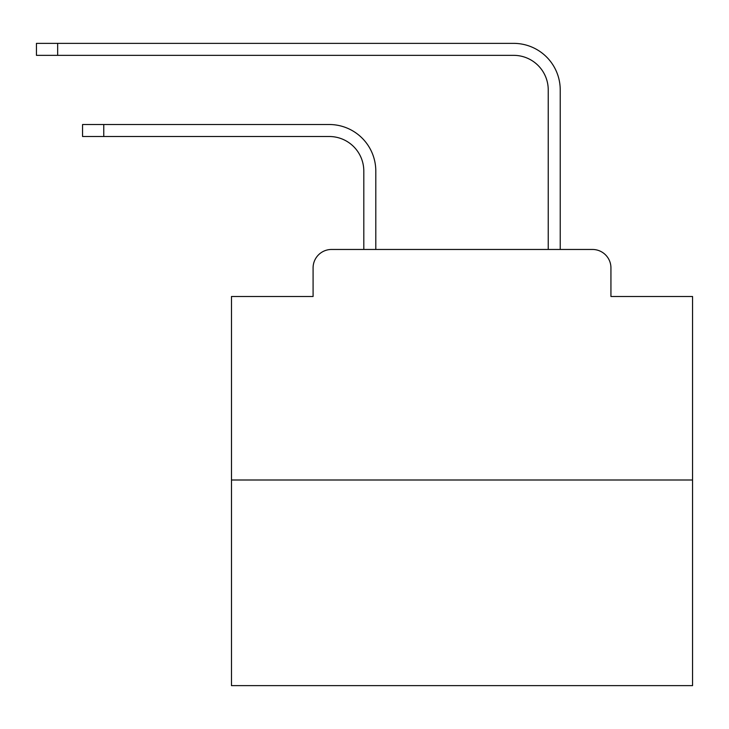 <?xml version="1.0" encoding="UTF-8"?>
<svg xmlns="http://www.w3.org/2000/svg" width="729" height="729" viewBox="0 0 729 729"><rect width="100%" height="100%" fill="white"/><g stroke="black" fill="none" stroke-linecap="round" stroke-linejoin="round"><path stroke-width="1.09" d="M313.087 267.908L313.087 296.493L313.087 267.908A18.444 18.444 0 0 1 331.531 249.464L363.807 249.464L363.807 171.078A34.582 34.582 0 0 0 329.226 136.505A34.582 34.582 0 0 1 363.807 171.078A34.582 34.582 0 0 0 329.226 136.505A34.582 34.582 0 0 1 363.807 171.078A34.582 34.582 0 0 0 329.226 136.505A34.582 34.582 0 0 1 363.807 171.078A34.582 34.582 0 0 0 329.226 136.505A34.582 34.582 0 0 1 363.807 171.078A34.582 34.582 0 0 0 329.226 136.505A34.582 34.582 0 0 1 363.807 171.078A34.582 34.582 0 0 0 329.226 136.505A34.582 34.582 0 0 1 363.807 171.078A34.582 34.582 0 0 0 329.226 136.505A34.582 34.582 0 0 1 363.807 171.078A34.582 34.582 0 0 0 329.226 136.505A34.582 34.582 0 0 1 363.807 171.078A34.582 34.582 0 0 0 329.226 136.505A34.582 34.582 0 0 1 363.807 171.078A34.582 34.582 0 0 0 329.226 136.505A34.582 34.582 0 0 1 363.807 171.078A34.582 34.582 0 0 0 329.226 136.505A34.582 34.582 0 0 1 363.807 171.078A34.582 34.582 0 0 0 329.226 136.505A34.582 34.582 0 0 1 363.807 171.078A34.582 34.582 0 0 0 329.226 136.505A34.582 34.582 0 0 1 363.807 171.078A34.582 34.582 0 0 0 329.226 136.505A34.582 34.582 0 0 1 363.807 171.078A34.582 34.582 0 0 0 329.226 136.505A34.582 34.582 0 0 1 363.807 171.078A34.582 34.582 0 0 0 329.226 136.505L82.559 136.505L82.559 124.513L103.764 124.513L103.764 136.505M692.55 480.001L231.485 480.001L231.485 685.634L692.55 685.634L692.55 296.493L610.938 296.493L610.938 267.908A18.444 18.444 0 0 0 592.495 249.464L331.531 249.464M231.485 480.001L231.485 296.493L313.087 296.493M103.764 124.513L329.226 124.513A46.565 46.565 0 0 1 375.799 171.078L375.799 249.464L375.799 171.078L375.799 249.464L375.799 171.078L375.799 249.464L375.799 171.078L375.799 249.464L375.799 171.078L375.799 249.464L375.799 171.078L375.799 249.464L375.799 171.078L375.799 249.464L375.799 171.078L375.799 249.464L375.799 171.078L375.799 249.464L375.799 171.078L375.799 249.464L375.799 171.078L375.799 249.464L375.799 171.078L375.799 249.464L375.799 171.078L375.799 249.464L375.799 171.078L375.799 249.464L375.799 171.078L375.799 249.464L375.799 171.078L375.799 249.464L390.088 249.464M533.947 249.464L548.235 249.464L548.235 89.931A34.582 34.582 0 0 0 513.653 55.349A34.582 34.582 0 0 1 548.235 89.931A34.582 34.582 0 0 0 513.653 55.349A34.582 34.582 0 0 1 548.235 89.931A34.582 34.582 0 0 0 513.653 55.349A34.582 34.582 0 0 1 548.235 89.931A34.582 34.582 0 0 0 513.653 55.349A34.582 34.582 0 0 1 548.235 89.931A34.582 34.582 0 0 0 513.653 55.349A34.582 34.582 0 0 1 548.235 89.931A34.582 34.582 0 0 0 513.653 55.349A34.582 34.582 0 0 1 548.235 89.931A34.582 34.582 0 0 0 513.653 55.349A34.582 34.582 0 0 1 548.235 89.931A34.582 34.582 0 0 0 513.653 55.349A34.582 34.582 0 0 1 548.235 89.931A34.582 34.582 0 0 0 513.653 55.349A34.582 34.582 0 0 1 548.235 89.931A34.582 34.582 0 0 0 513.653 55.349A34.582 34.582 0 0 1 548.235 89.931A34.582 34.582 0 0 0 513.653 55.349A34.582 34.582 0 0 1 548.235 89.931A34.582 34.582 0 0 0 513.653 55.349A34.582 34.582 0 0 1 548.235 89.931A34.582 34.582 0 0 0 513.653 55.349A34.582 34.582 0 0 1 548.235 89.931A34.582 34.582 0 0 0 513.653 55.349A34.582 34.582 0 0 1 548.235 89.931A34.582 34.582 0 0 0 513.653 55.349A34.582 34.582 0 0 1 548.235 89.931A34.582 34.582 0 0 0 513.653 55.349L36.45 55.349L36.45 43.366L57.655 43.366L57.655 55.349M57.655 43.366L513.653 43.366A46.565 46.565 0 0 1 560.227 89.931L560.227 249.464L560.227 89.931L560.227 249.464L560.227 89.931L560.227 249.464L560.227 89.931L560.227 249.464L560.227 89.931L560.227 249.464L560.227 89.931L560.227 249.464L560.227 89.931L560.227 249.464L560.227 89.931L560.227 249.464L560.227 89.931L560.227 249.464L560.227 89.931L560.227 249.464L560.227 89.931L560.227 249.464L560.227 89.931L560.227 249.464L560.227 89.931L560.227 249.464L560.227 89.931L560.227 249.464L560.227 89.931L560.227 249.464L560.227 89.931L560.227 249.464L592.495 249.464M610.938 296.493L610.938 267.908"/></g></svg>
